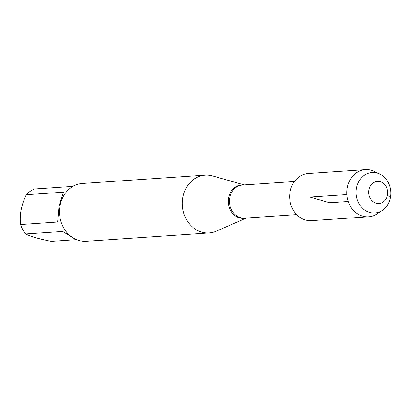 <?xml version="1.0" encoding="UTF-8"?>
<svg xmlns="http://www.w3.org/2000/svg" width="411" height="411" viewBox="0 0 411 411"><rect width="100%" height="100%" fill="white"/><g stroke="black" fill="none" stroke-linecap="round" stroke-linejoin="round"><path stroke-width="0.62" d="M246.415 218.005L216.361 231.157A28.96 24.85 -93.9 0 1 209.142 232.934A28.96 24.85 -93.9 0 1 182.926 197.105A28.96 24.85 -93.9 0 1 205.228 175.153A28.96 24.85 -93.9 0 1 212.621 175.939L244.175 184.924M205.228 175.153L82.416 183.47A28.96 24.85 86.1 0 0 60.109 205.423A28.96 24.85 86.1 0 0 86.331 241.257L209.142 232.934M73.908 238.359L62.708 231.46L25.616 233.972A27.799 23.853 -93.9 0 1 20.55 224.534C19.404 214.804 21.336 204.868 26.345 194.716A27.799 23.853 -93.9 0 1 34.349 189.014L71.442 186.502L74.221 185.705M76.523 239.628L51.365 241.334C39.703 239.089 31.118 236.633 25.616 233.972M20.55 224.534L57.643 222.022L59.035 205.839L63.438 192.204L26.345 194.716M382.374 210.401L377.39 213.735A23.607 20.257 -93.9 0 1 368.61 216.772A23.607 20.257 -93.9 0 1 347.238 187.56A23.607 20.257 -93.9 0 1 365.42 169.666A23.607 20.257 -93.9 0 1 374.529 171.49L379.913 174.12A20.273 17.396 -93.9 0 1 390.45 197.64A20.273 17.396 -93.9 0 1 382.374 210.401A20.273 17.396 -93.9 0 1 363.242 208.932A20.273 17.396 -93.9 0 1 356.476 187.925A20.273 17.396 -93.9 0 1 379.913 174.12M368.61 216.772L311.523 220.64A23.607 20.257 -93.9 0 1 290.145 191.428A23.607 20.257 -93.9 0 1 308.332 173.534L365.42 169.666M368.898 189.81A11.076 9.504 86.1 0 0 381.007 203.096A11.076 9.504 86.1 0 0 384.624 184.482A11.076 9.504 86.1 0 0 368.898 189.81M346.807 194.588L309.925 197.085L329.704 202.741L348.184 201.493M390.45 197.64L387.455 195.117M245.84 218.041A16.753 14.375 -93.9 0 1 228.608 197.629A16.753 14.375 -93.9 0 1 243.6 184.96M294.42 181.518L242.557 185.032A16.579 14.226 86.1 0 0 229.487 202.536A16.579 14.226 86.1 0 0 244.797 218.113L296.66 214.599"/></g></svg>
